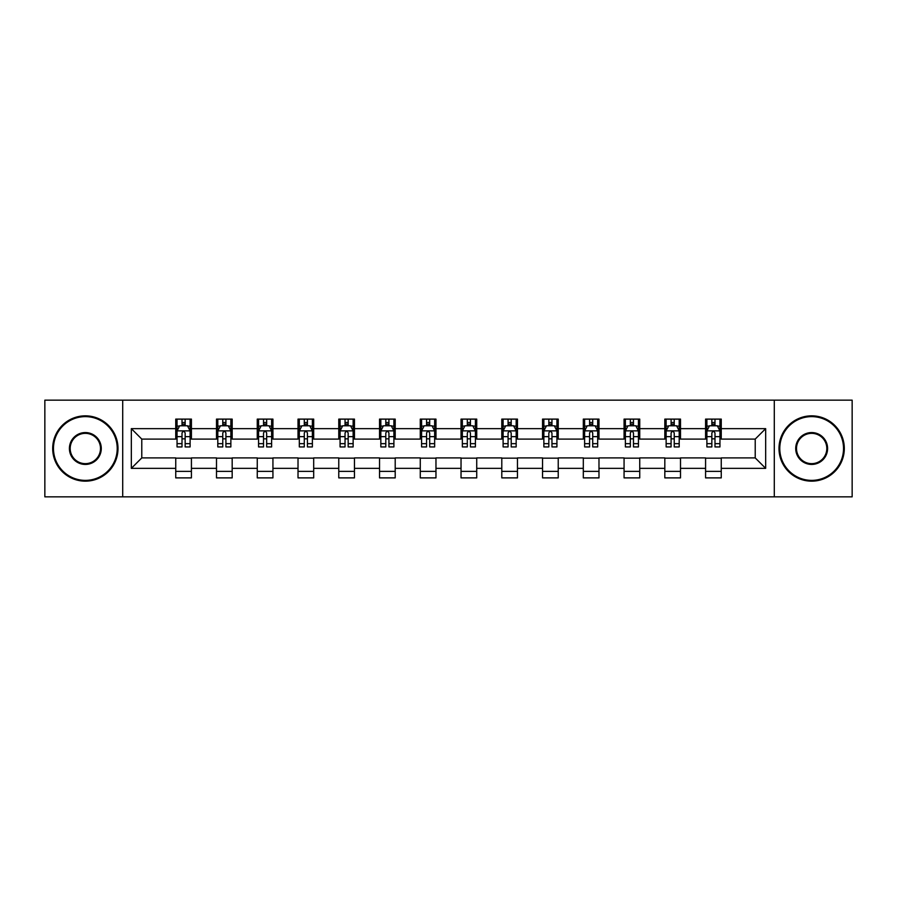 <?xml version="1.0" encoding="UTF-8"?>
<svg xmlns="http://www.w3.org/2000/svg" width="897" height="897" viewBox="0 0 897 897"><rect width="100%" height="100%" fill="white"/><g stroke="black" fill="none" stroke-linecap="round" stroke-linejoin="round"><path stroke-width="1.35" d="M774.29 496.837L852.15 496.837L852.15 400.163L774.29 400.163L774.29 496.837L122.71 496.837L122.71 400.163L44.85 400.163L44.85 496.837L122.71 496.837M774.29 400.163L122.71 400.163M721.255 428.643L721.255 419.112L705.58 419.112L705.58 428.643L680.498 428.643L680.498 419.112L664.823 419.112L664.823 428.643L639.74 428.643L639.74 419.112L624.065 419.112L624.065 428.643L598.983 428.643L598.983 419.112L583.308 419.112L583.308 428.643L558.226 428.643L558.226 419.112L542.55 419.112L542.55 428.643L517.468 428.643L517.468 419.112L501.793 419.112L501.793 428.643L476.722 428.643L476.722 419.112L461.036 419.112L461.036 428.643L435.964 428.643L435.964 419.112L420.278 419.112L420.278 428.643L395.207 428.643L395.207 419.112L379.532 419.112L379.532 428.643L354.45 428.643L354.45 419.112L338.774 419.112L338.774 428.643L313.692 428.643L313.692 419.112L298.017 419.112L298.017 428.643L272.935 428.643L272.935 419.112L257.26 419.112L257.26 428.643L232.177 428.643L232.177 419.112L216.502 419.112L216.502 428.643L191.42 428.643L191.42 419.112L175.745 419.112L175.745 428.643L131.332 428.643L131.332 468.357L141.782 457.907L175.745 457.907L175.745 477.888L191.42 477.888L191.42 457.907L216.502 457.907L216.502 477.888L232.177 477.888L232.177 457.907L257.26 457.907L257.26 477.888L272.935 477.888L272.935 457.907L298.017 457.907L298.017 477.888L313.692 477.888L313.692 457.907L338.774 457.907L338.774 477.888L354.45 477.888L354.45 457.907L379.532 457.907L379.532 477.888L395.207 477.888L395.207 457.907L420.278 457.907L420.278 477.888L435.964 477.888L435.964 457.907L461.036 457.907L461.036 477.888L476.722 477.888L476.722 457.907L501.793 457.907L501.793 477.888L517.468 477.888L517.468 457.907L542.55 457.907L542.55 477.888L558.226 477.888L558.226 457.907L583.308 457.907L583.308 477.888L598.983 477.888L598.983 457.907L624.065 457.907L624.065 477.888L639.74 477.888L639.74 457.907L664.823 457.907L664.823 477.888L680.498 477.888L680.498 457.907L705.58 457.907L705.58 477.888L721.255 477.888L721.255 457.907L755.218 457.907L755.218 439.093L721.255 439.093L721.255 428.643L765.668 428.643L765.668 468.357L721.255 468.357M705.58 468.357L680.498 468.357M664.823 468.357L639.74 468.357M624.065 468.357L598.983 468.357M583.308 468.357L558.226 468.357M542.55 468.357L517.468 468.357M501.793 468.357L476.722 468.357M461.036 468.357L435.964 468.357M420.278 468.357L395.207 468.357M379.532 468.357L354.45 468.357M338.774 468.357L313.692 468.357M298.017 468.357L272.935 468.357M257.26 468.357L232.177 468.357M216.502 468.357L191.42 468.357M175.745 468.357L131.332 468.357M705.58 428.643L705.58 439.093L680.498 439.093L680.498 428.643M664.823 428.643L664.823 439.093L639.74 439.093L639.74 428.643M624.065 428.643L624.065 439.093L598.983 439.093L598.983 428.643M583.308 428.643L583.308 439.093L558.226 439.093L558.226 428.643M542.55 428.643L542.55 439.093L517.468 439.093L517.468 428.643M501.793 428.643L501.793 439.093L476.722 439.093L476.722 428.643M461.036 428.643L461.036 439.093L435.964 439.093L435.964 428.643M420.278 428.643L420.278 439.093L395.207 439.093L395.207 428.643M379.532 428.643L379.532 439.093L354.45 439.093L354.45 428.643M338.774 428.643L338.774 439.093L313.692 439.093L313.692 428.643M298.017 428.643L298.017 439.093L272.935 439.093L272.935 428.643M257.26 428.643L257.26 439.093L232.177 439.093L232.177 428.643M216.502 428.643L216.502 439.093L191.42 439.093L191.42 428.643M175.745 428.643L175.745 439.093L141.782 439.093L131.332 428.643M141.782 439.093L141.782 457.907M765.668 468.357L755.218 457.907M755.218 439.093L765.668 428.643M175.745 425.638L177.045 425.638M182.013 425.638L185.152 425.638M190.108 425.638L191.42 425.638M175.745 438.835L177.045 438.835M182.013 438.835L185.152 438.835M190.108 438.835L191.42 438.835M175.745 458.165L191.42 458.165M175.745 471.362L191.42 471.362M216.502 458.165L232.177 458.165M216.502 471.362L232.177 471.362M216.502 425.638L217.803 425.638M222.77 425.638L225.909 425.638M230.865 425.638L232.177 425.638M216.502 438.835L217.803 438.835M222.77 438.835L225.909 438.835M230.865 438.835L232.177 438.835M257.26 458.165L272.935 458.165M257.26 471.362L272.935 471.362M257.26 425.638L258.56 425.638M263.527 425.638L266.667 425.638M271.623 425.638L272.935 425.638M257.26 438.835L258.56 438.835M263.527 438.835L266.667 438.835M271.623 438.835L272.935 438.835M298.017 458.165L313.692 458.165M298.017 471.362L313.692 471.362M298.017 425.638L299.318 425.638M304.285 425.638L307.413 425.638M312.38 425.638L313.692 425.638M298.017 438.835L299.318 438.835M304.285 438.835L307.413 438.835M312.38 438.835L313.692 438.835M338.774 458.165L354.45 458.165M338.774 471.362L354.45 471.362M338.774 425.638L340.075 425.638M345.042 425.638L348.171 425.638M353.138 425.638L354.45 425.638M338.774 438.835L340.075 438.835M345.042 438.835L348.171 438.835M353.138 438.835L354.45 438.835M379.532 458.165L395.207 458.165M379.532 471.362L395.207 471.362M379.532 425.638L380.833 425.638M385.8 425.638L388.928 425.638M393.895 425.638L395.207 425.638M379.532 438.835L380.833 438.835M385.8 438.835L388.928 438.835M393.895 438.835L395.207 438.835M420.278 458.165L435.964 458.165M420.278 471.362L435.964 471.362M420.278 425.638L421.59 425.638M426.557 425.638L429.685 425.638M434.653 425.638L435.964 425.638M420.278 438.835L421.59 438.835M426.557 438.835L429.685 438.835M434.653 438.835L435.964 438.835M461.036 458.165L476.722 458.165M461.036 471.362L476.722 471.362M461.036 425.638L462.347 425.638M467.315 425.638L470.443 425.638M475.41 425.638L476.722 425.638M461.036 438.835L462.347 438.835M467.315 438.835L470.443 438.835M475.41 438.835L476.722 438.835M501.793 458.165L517.468 458.165M501.793 471.362L517.468 471.362M501.793 425.638L503.105 425.638M508.072 425.638L511.2 425.638M516.167 425.638L517.468 425.638M501.793 438.835L503.105 438.835M508.072 438.835L511.2 438.835M516.167 438.835L517.468 438.835M542.55 458.165L558.226 458.165M542.55 471.362L558.226 471.362M542.55 425.638L543.862 425.638M548.829 425.638L551.958 425.638M556.925 425.638L558.226 425.638M542.55 438.835L543.862 438.835M548.829 438.835L551.958 438.835M556.925 438.835L558.226 438.835M583.308 458.165L598.983 458.165M583.308 471.362L598.983 471.362M583.308 425.638L584.62 425.638M589.587 425.638L592.715 425.638M597.682 425.638L598.983 425.638M583.308 438.835L584.62 438.835M589.587 438.835L592.715 438.835M597.682 438.835L598.983 438.835M624.065 458.165L639.74 458.165M624.065 471.362L639.74 471.362M624.065 425.638L625.377 425.638M630.333 425.638L633.473 425.638M638.44 425.638L639.74 425.638M624.065 438.835L625.377 438.835M630.333 438.835L633.473 438.835M638.44 438.835L639.74 438.835M664.823 458.165L680.498 458.165M664.823 471.362L680.498 471.362M664.823 425.638L666.135 425.638M671.091 425.638L674.23 425.638M679.197 425.638L680.498 425.638M664.823 438.835L666.135 438.835M671.091 438.835L674.23 438.835M679.197 438.835L680.498 438.835M705.58 458.165L721.255 458.165M705.58 471.362L721.255 471.362M705.58 425.638L706.892 425.638M711.848 425.638L714.987 425.638M719.955 425.638L721.255 425.638M705.58 438.835L706.892 438.835M711.848 438.835L714.987 438.835M719.955 438.835L721.255 438.835M185.152 422.509L182.013 422.509M190.108 443.656L185.152 443.656L185.152 446.93L190.108 446.93L190.108 430.997L187.495 425.772L179.658 425.772L177.045 430.997L177.045 446.93L182.013 446.93L182.013 443.656L177.045 443.656M177.045 430.997L177.045 419.112M190.108 430.997L190.108 419.112M182.013 425.772L182.013 419.112M185.152 419.112L185.152 425.772M185.152 443.656L185.152 432.959C184.109 430.941 183.055 430.941 182.013 432.959L182.013 443.656M85.35 416.623A31.877 31.877 0 0 0 53.472 448.5A31.877 31.877 0 0 0 85.35 480.377A31.877 31.877 0 0 0 117.215 448.5A31.877 31.877 0 0 0 85.35 416.623M85.35 481.162A32.662 32.662 0 0 1 52.688 448.5A32.662 32.662 0 0 1 85.35 415.838A32.662 32.662 0 0 1 118 448.5A32.662 32.662 0 0 1 85.35 481.162M85.35 432.567A15.933 15.933 0 0 1 101.283 448.5A15.933 15.933 0 0 1 85.35 464.433A15.933 15.933 0 0 1 69.405 448.5A15.933 15.933 0 0 1 85.35 432.567M85.35 463.648A15.148 15.148 0 0 0 100.498 448.5A15.148 15.148 0 0 0 85.35 433.352A15.148 15.148 0 0 0 70.19 448.5A15.148 15.148 0 0 0 85.35 463.648M811.65 416.623A31.877 31.877 0 0 0 779.785 448.5A31.877 31.877 0 0 0 811.65 480.377A31.877 31.877 0 0 0 843.528 448.5A31.877 31.877 0 0 0 811.65 416.623M811.65 481.162A32.662 32.662 0 0 1 779 448.5A32.662 32.662 0 0 1 811.65 415.838A32.662 32.662 0 0 1 844.312 448.5A32.662 32.662 0 0 1 811.65 481.162M811.65 432.567A15.933 15.933 0 0 1 827.595 448.5A15.933 15.933 0 0 1 811.65 464.433A15.933 15.933 0 0 1 795.717 448.5A15.933 15.933 0 0 1 811.65 432.567M811.65 463.648A15.148 15.148 0 0 0 826.81 448.5A15.148 15.148 0 0 0 811.65 433.352A15.148 15.148 0 0 0 796.502 448.5A15.148 15.148 0 0 0 811.65 463.648M225.909 422.509L222.77 422.509M230.865 443.656L225.909 443.656L225.909 446.93L230.865 446.93L230.865 430.997L228.253 425.772L220.415 425.772L217.803 430.997L217.803 446.93L222.77 446.93L222.77 443.656L217.803 443.656M217.803 430.997L217.803 419.112M230.865 430.997L230.865 419.112M222.77 425.772L222.77 419.112M225.909 419.112L225.909 425.772M225.909 443.656L225.909 432.959C224.855 430.941 223.813 430.941 222.77 432.959L222.77 443.656M266.667 422.509L263.527 422.509M271.623 443.656L266.667 443.656L266.667 446.93L271.623 446.93L271.623 430.997L269.01 425.772L261.173 425.772L258.56 430.997L258.56 446.93L263.527 446.93L263.527 443.656L258.56 443.656M258.56 430.997L258.56 419.112M271.623 430.997L271.623 419.112M263.527 425.772L263.527 419.112M266.667 419.112L266.667 425.772M266.667 443.656L266.667 432.959C265.613 430.941 264.57 430.941 263.527 432.959L263.527 443.656M307.413 422.509L304.285 422.509M312.38 443.656L307.413 443.656L307.413 446.93L312.38 446.93L312.38 430.997L309.768 425.772L301.93 425.772L299.318 430.997L299.318 446.93L304.285 446.93L304.285 443.656L299.318 443.656M299.318 430.997L299.318 419.112M312.38 430.997L312.38 419.112M304.285 425.772L304.285 419.112M307.413 419.112L307.413 425.772M307.413 443.656L307.413 432.959C306.37 430.941 305.328 430.941 304.285 432.959L304.285 443.656M348.171 422.509L345.042 422.509M353.138 443.656L348.171 443.656L348.171 446.93L353.138 446.93L353.138 430.997L350.525 425.772L342.688 425.772L340.075 430.997L340.075 446.93L345.042 446.93L345.042 443.656L340.075 443.656M340.075 430.997L340.075 419.112M353.138 430.997L353.138 419.112M345.042 425.772L345.042 419.112M348.171 419.112L348.171 425.772M348.171 443.656L348.171 432.959C347.128 430.941 346.085 430.941 345.042 432.959L345.042 443.656M388.928 422.509L385.8 422.509M393.895 443.656L388.928 443.656L388.928 446.93L393.895 446.93L393.895 430.997L391.283 425.772L383.445 425.772L380.833 430.997L380.833 446.93L385.8 446.93L385.8 443.656L380.833 443.656M380.833 430.997L380.833 419.112M393.895 430.997L393.895 419.112M385.8 425.772L385.8 419.112M388.928 419.112L388.928 425.772M388.928 443.656L388.928 432.959C387.885 430.941 386.842 430.941 385.8 432.959L385.8 443.656M429.685 422.509L426.557 422.509M434.653 443.656L429.685 443.656L429.685 446.93L434.653 446.93L434.653 430.997L432.04 425.772L424.203 425.772L421.59 430.997L421.59 446.93L426.557 446.93L426.557 443.656L421.59 443.656M421.59 430.997L421.59 419.112M434.653 430.997L434.653 419.112M426.557 425.772L426.557 419.112M429.685 419.112L429.685 425.772M429.685 443.656L429.685 432.959C428.643 430.941 427.6 430.941 426.557 432.959L426.557 443.656M470.443 422.509L467.315 422.509M475.41 443.656L470.443 443.656L470.443 446.93L475.41 446.93L475.41 430.997L472.797 425.772L464.96 425.772L462.347 430.997L462.347 446.93L467.315 446.93L467.315 443.656L462.347 443.656M462.347 430.997L462.347 419.112M475.41 430.997L475.41 419.112M467.315 425.772L467.315 419.112M470.443 419.112L470.443 425.772M470.443 443.656L470.443 432.959C469.4 430.941 468.357 430.941 467.315 432.959L467.315 443.656M511.2 422.509L508.072 422.509M516.167 443.656L511.2 443.656L511.2 446.93L516.167 446.93L516.167 430.997L513.555 425.772L505.717 425.772L503.105 430.997L503.105 446.93L508.072 446.93L508.072 443.656L503.105 443.656M503.105 430.997L503.105 419.112M516.167 430.997L516.167 419.112M508.072 425.772L508.072 419.112M511.2 419.112L511.2 425.772M511.2 443.656L511.2 432.959C510.158 430.941 509.115 430.941 508.072 432.959L508.072 443.656M551.958 422.509L548.829 422.509M556.925 443.656L551.958 443.656L551.958 446.93L556.925 446.93L556.925 430.997L554.312 425.772L546.475 425.772L543.862 430.997L543.862 446.93L548.829 446.93L548.829 443.656L543.862 443.656M543.862 430.997L543.862 419.112M556.925 430.997L556.925 419.112M548.829 425.772L548.829 419.112M551.958 419.112L551.958 425.772M551.958 443.656L551.958 432.959C550.915 430.941 549.872 430.941 548.829 432.959L548.829 443.656M592.715 422.509L589.587 422.509M597.682 443.656L592.715 443.656L592.715 446.93L597.682 446.93L597.682 430.997L595.07 425.772L587.232 425.772L584.62 430.997L584.62 446.93L589.587 446.93L589.587 443.656L584.62 443.656M584.62 430.997L584.62 419.112M597.682 430.997L597.682 419.112M589.587 425.772L589.587 419.112M592.715 419.112L592.715 425.772M592.715 443.656L592.715 432.959C591.672 430.941 590.63 430.941 589.587 432.959L589.587 443.656M633.473 422.509L630.333 422.509M638.44 443.656L633.473 443.656L633.473 446.93L638.44 446.93L638.44 430.997L635.827 425.772L627.99 425.772L625.377 430.997L625.377 446.93L630.333 446.93L630.333 443.656L625.377 443.656M625.377 430.997L625.377 419.112M638.44 430.997L638.44 419.112M630.333 425.772L630.333 419.112M633.473 419.112L633.473 425.772M633.473 443.656L633.473 432.959C632.43 430.941 631.387 430.941 630.333 432.959L630.333 443.656M674.23 422.509L671.091 422.509M679.197 443.656L674.23 443.656L674.23 446.93L679.197 446.93L679.197 430.997L676.585 425.772L668.747 425.772L666.135 430.997L666.135 446.93L671.091 446.93L671.091 443.656L666.135 443.656M666.135 430.997L666.135 419.112M679.197 430.997L679.197 419.112M671.091 425.772L671.091 419.112M674.23 419.112L674.23 425.772M674.23 443.656L674.23 432.959C673.187 430.941 672.145 430.941 671.091 432.959L671.091 443.656M714.987 422.509L711.848 422.509M719.955 443.656L714.987 443.656L714.987 446.93L719.955 446.93L719.955 430.997L717.342 425.772L709.505 425.772L706.892 430.997L706.892 446.93L711.848 446.93L711.848 443.656L706.892 443.656M706.892 430.997L706.892 419.112M719.955 430.997L719.955 419.112M711.848 425.772L711.848 419.112M714.987 419.112L714.987 425.772M714.987 443.656L714.987 432.959C713.945 430.941 712.902 430.941 711.848 432.959L711.848 443.656M190.052 430.863L177.113 430.863M177.045 426.086L179.501 426.086M187.652 426.086L190.108 426.086M182.013 436.648L177.045 436.648M190.108 436.648L185.152 436.648M185.152 424.169L182.013 424.169M230.798 430.863L217.87 430.863M217.803 426.086L220.258 426.086M228.41 426.086L230.865 426.086M222.77 436.648L217.803 436.648M230.865 436.648L225.909 436.648M225.909 424.169L222.77 424.169M271.556 430.863L258.628 430.863M258.56 426.086L261.016 426.086M269.167 426.086L271.623 426.086M263.527 436.648L258.56 436.648M271.623 436.648L266.667 436.648M266.667 424.169L263.527 424.169M312.313 430.863L299.385 430.863M299.318 426.086L301.773 426.086M309.925 426.086L312.38 426.086M304.285 436.648L299.318 436.648M312.38 436.648L307.413 436.648M307.413 424.169L304.285 424.169M353.07 430.863L340.142 430.863M340.075 426.086L342.531 426.086M350.682 426.086L353.138 426.086M345.042 436.648L340.075 436.648M353.138 436.648L348.171 436.648M348.171 424.169L345.042 424.169M393.828 430.863L380.9 430.863M380.833 426.086L383.288 426.086M391.44 426.086L393.895 426.086M385.8 436.648L380.833 436.648M393.895 436.648L388.928 436.648M388.928 424.169L385.8 424.169M434.585 430.863L421.657 430.863M421.59 426.086L424.046 426.086M432.197 426.086L434.653 426.086M426.557 436.648L421.59 436.648M434.653 436.648L429.685 436.648M429.685 424.169L426.557 424.169M475.343 430.863L462.415 430.863M462.347 426.086L464.803 426.086M472.954 426.086L475.41 426.086M467.315 436.648L462.347 436.648M475.41 436.648L470.443 436.648M470.443 424.169L467.315 424.169M516.1 430.863L503.172 430.863M503.105 426.086L505.56 426.086M513.712 426.086L516.167 426.086M508.072 436.648L503.105 436.648M516.167 436.648L511.2 436.648M511.2 424.169L508.072 424.169M556.858 430.863L543.93 430.863M543.862 426.086L546.318 426.086M554.469 426.086L556.925 426.086M548.829 436.648L543.862 436.648M556.925 436.648L551.958 436.648M551.958 424.169L548.829 424.169M597.615 430.863L584.687 430.863M584.62 426.086L587.075 426.086M595.227 426.086L597.682 426.086M589.587 436.648L584.62 436.648M597.682 436.648L592.715 436.648M592.715 424.169L589.587 424.169M638.372 430.863L625.444 430.863M625.377 426.086L627.833 426.086M635.984 426.086L638.44 426.086M630.333 436.648L625.377 436.648M638.44 436.648L633.473 436.648M633.473 424.169L630.333 424.169M679.13 430.863L666.202 430.863M666.135 426.086L668.59 426.086M676.742 426.086L679.197 426.086M671.091 436.648L666.135 436.648M679.197 436.648L674.23 436.648M674.23 424.169L671.091 424.169M719.887 430.863L706.948 430.863M706.892 426.086L709.348 426.086M717.499 426.086L719.955 426.086M711.848 436.648L706.892 436.648M719.955 436.648L714.987 436.648M714.987 424.169L711.848 424.169"/></g></svg>
